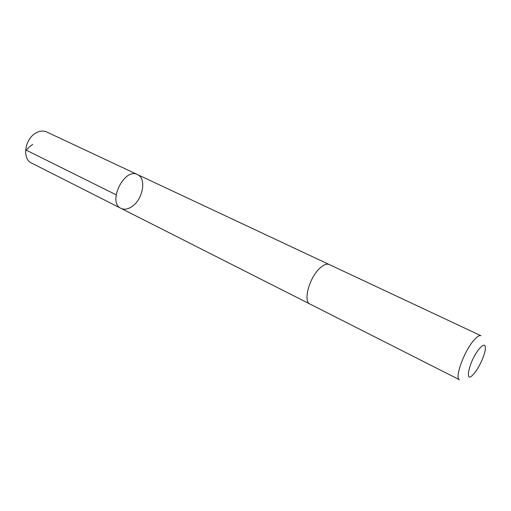 <?xml version="1.0" encoding="UTF-8"?>
<svg xmlns="http://www.w3.org/2000/svg" width="511" height="511" viewBox="0 0 511 511"><rect width="100%" height="100%" fill="white"/><g stroke="black" fill="none" stroke-linecap="round" stroke-linejoin="round"><path stroke-width="0.77" d="M132.368 206.272C128.235 209.235 124.46 209.938 121.037 208.373C107.138 202.541 124.365 167.225 137.516 174.583C146.612 178.23 143.099 198.894 132.368 206.272M46.642 131.947C43.211 130.439 39.513 130.861 35.546 133.211C24.624 139.394 22.082 159.062 31.484 163.028L121.037 208.373C107.138 202.541 124.365 167.225 137.516 174.583L46.642 131.947M319.714 268.326C309.2 277.863 302.914 301.528 309.998 304.064L459.491 379.762C454.503 378.434 463.381 352.89 473.052 341.233C476.591 336.883 479.229 335.044 480.966 335.727L329.269 264.551C326.733 263.484 323.546 264.743 319.714 268.326M478.89 349.256C469.053 361.392 464.026 384.955 473.301 374.442C478.092 369.491 484.326 356.71 485.271 349.888C485.865 343.826 483.738 343.616 478.89 349.256M32.685 144.377L29.025 147.225L26.265 150.183L116.118 194.78M329.084 264.468L137.516 174.583M309.826 303.968L121.037 208.373"/></g></svg>
